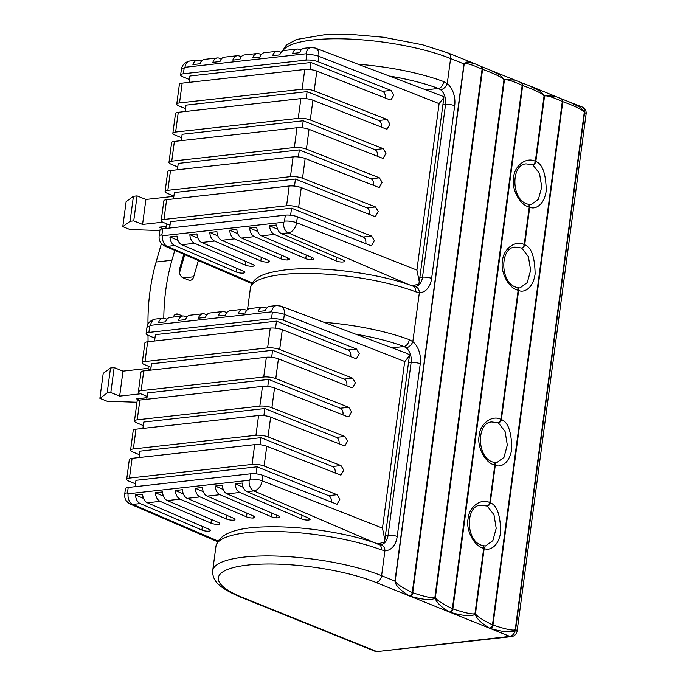 <?xml version="1.0" encoding="UTF-8"?>
<svg xmlns="http://www.w3.org/2000/svg" width="686" height="686" viewBox="0 0 686 686"><rect width="100%" height="100%" fill="white"/><g stroke="black" fill="none" stroke-linecap="round" stroke-linejoin="round"><path stroke-width="1.03" d="M482.918 545.636A3.259 2.504 111.4 0 1 484.187 548.44A3.259 0.823 -172.4 0 0 483.964 548.337A3.259 0.823 -172.4 0 0 483.716 548.243C474.446 546.716 465.648 530.218 468.075 518.925C468.744 507.023 480.963 497.839 489.804 502.615L494.82 465.005C485.551 463.47 476.753 446.98 479.18 435.687C479.848 423.776 492.076 414.601 500.909 419.369L518.144 290.195C508.875 288.66 500.077 272.171 502.512 260.877C503.172 248.967 515.4 239.791 524.233 244.559L529.249 206.949C519.988 205.423 511.181 188.924 513.617 177.631C514.277 165.72 526.505 156.545 535.337 161.321L544.075 95.868C541.949 93.373 534.814 89.917 522.681 85.51L452.846 608.902C465.022 612.958 472.405 614.553 474.978 613.696L483.716 548.243A3.259 2.024 106.2 0 0 482.507 545.481L482.507 545.481C465.288 541.726 465.28 505.325 480.689 505.196L487.206 506.045A3.259 1.947 -67.9 0 0 489.804 502.615A3.259 0.823 7.6 0 1 490.276 502.804A3.259 2.427 118.9 0 1 487.206 506.045L493.971 514.706L496.21 528.323L492.857 540.637L485.482 545.996L482.781 545.576A3.259 2.504 111.4 0 1 482.918 545.636M494.023 462.39A3.259 2.504 111.4 0 1 495.292 465.194A3.259 0.823 -172.4 0 0 495.078 465.099A3.259 0.823 -172.4 0 0 494.82 465.005A3.259 2.024 106.2 0 0 493.611 462.235L493.611 462.235C476.393 458.488 476.393 422.079 491.802 421.959L498.319 422.808A3.259 1.947 -67.9 0 0 500.909 419.369A3.259 0.823 7.6 0 1 501.38 419.566A3.259 2.427 118.9 0 1 498.319 422.808L505.076 431.468L507.314 445.077L503.961 457.399L496.587 462.75L493.886 462.33A3.259 2.504 111.4 0 1 494.023 462.39M517.347 287.58A3.259 2.504 111.4 0 1 518.625 290.384A3.259 0.823 -172.4 0 0 518.402 290.289A3.259 0.823 -172.4 0 0 518.144 290.195A3.259 2.024 106.2 0 0 516.935 287.425L516.935 287.425C499.717 283.678 499.717 247.269 515.126 247.14L521.643 247.998A3.259 1.947 -67.9 0 0 524.233 244.559A3.259 0.823 7.6 0 1 524.713 244.756A3.259 2.427 118.9 0 1 521.643 247.998L528.4 256.658L530.638 270.267L527.285 282.589L519.919 287.94L517.21 287.52A3.259 2.504 111.4 0 1 517.347 287.58M528.46 204.334A3.259 2.504 111.4 0 1 529.729 207.138A3.259 0.823 -172.4 0 0 529.506 207.043A3.259 0.823 -172.4 0 0 529.249 206.949A3.259 2.024 106.2 0 0 528.04 204.179L528.04 204.179C510.821 200.432 510.821 164.031 526.231 163.903L532.748 164.751A3.259 1.947 -67.9 0 0 535.337 161.321A3.259 0.823 7.6 0 1 535.817 161.51A3.259 2.427 118.9 0 1 532.748 164.751L539.505 173.412L541.751 187.021L538.399 199.343L531.024 204.694L528.323 204.274A3.259 2.504 111.4 0 1 528.46 204.334M527.877 85.124L539.908 91.058L544.358 95.628A3.259 2.332 47 0 1 544.547 96.057A3.259 0.823 -172.4 0 0 544.324 95.963A3.259 0.823 -172.4 0 0 544.075 95.868A3.259 0.832 153 0 0 544.358 95.628L555.677 96.314M487.772 68.96L499.802 74.894L504.253 79.465A3.259 2.332 47 0 1 504.442 79.902A3.259 0.823 -172.4 0 0 504.219 79.808A3.259 0.823 -172.4 0 0 503.97 79.713C501.835 77.209 494.709 73.762 482.567 69.346A3.259 1.989 -70.7 0 0 481.529 66.636L474.909 63.772M249.687 228.009L256.804 227.212A8.678 5.9 83.6 0 0 261.52 235.838L312.567 257.747A5.428 1.432 8.3 0 1 313.974 258.974A5.428 1.432 8.3 0 1 312.241 259.745A5.428 1.432 8.3 0 1 311.032 259.805A5.428 1.432 8.3 0 1 305.733 258.665L254.403 236.636A8.678 5.9 -96.4 0 1 249.687 228.009L257.679 231.439M229.75 230.23L236.867 229.433A8.678 5.9 83.6 0 0 241.592 238.059L287.94 257.962A5.428 1.432 8.3 0 1 289.355 259.188A5.428 1.432 8.3 0 1 287.623 259.96A5.428 1.432 8.3 0 1 287.511 259.968A5.428 1.432 8.3 0 1 280.917 258.793L234.466 238.857A8.678 5.9 -96.4 0 1 229.75 230.23L237.742 233.66M217.814 235.881L209.813 232.451L216.93 231.654A8.678 5.9 83.6 0 0 221.655 240.289L268.02 260.183A5.428 1.432 8.3 0 1 269.426 261.409A5.428 1.432 8.3 0 1 268.475 262.052L268.698 260.526M268.475 262.052A5.428 1.432 8.3 0 1 268.398 262.061A5.428 1.432 8.3 0 1 260.809 260.937L214.538 241.078A8.678 5.9 -96.4 0 1 209.813 232.451M197.877 238.102L189.876 234.672L197.002 233.883A8.678 5.9 83.6 0 0 201.718 242.51L252.791 264.427A5.428 1.432 8.3 0 1 254.206 265.654A5.428 1.432 8.3 0 1 253.889 266.048L254.017 265.19M253.889 266.048A5.428 1.432 8.3 0 1 252.971 266.219A5.428 1.432 8.3 0 1 245.382 265.105L194.601 243.298A8.678 5.9 -96.4 0 1 189.876 234.672M343.111 260.08A4.888 1.295 8.3 0 1 344.578 261.263A4.888 1.295 8.3 0 1 343.017 261.958A4.888 1.295 8.3 0 1 335.986 260.869L274.34 234.406A8.678 5.9 -96.4 0 1 269.615 225.78L276.741 224.991A8.678 5.9 83.6 0 0 281.457 233.617L343.111 260.08M365.715 243.633A4.879 3.319 83.6 0 0 363.168 237.039A4.879 3.319 83.6 0 0 363.108 237.013L371.615 236.095L374.367 240.657L371.555 245.631L370.363 245.459L297.381 216.75A8.678 2.187 -172.4 0 0 285.325 215.147L162.719 228.815A8.678 2.187 -172.4 0 0 159.958 230.024L159.152 236.018A8.678 2.187 7.6 0 1 161.922 234.809A1.046 0.72 -68.1 0 0 162.548 235.727L283.627 222.23A8.678 5.9 83.6 0 0 288.249 232.863L409.336 284.836M369.608 214.495A4.879 3.319 83.6 0 0 367.061 207.901A4.879 3.319 83.6 0 0 366.993 207.875L375.499 206.958L378.26 211.52L375.439 216.493L374.256 216.322L301.265 187.621A8.678 2.187 -172.4 0 0 289.209 186.009L166.612 199.686A8.678 2.187 -172.4 0 0 163.843 200.887L161.201 220.66A8.678 2.187 7.6 0 1 163.971 219.451L286.568 205.783A8.678 2.187 7.6 0 1 298.633 207.386L371.555 236.07M373.493 185.366A4.879 3.319 83.6 0 0 370.946 178.763A4.879 3.319 83.6 0 0 370.886 178.737L379.392 177.82L382.145 182.382L379.324 187.355L378.14 187.192L305.159 158.483A8.678 2.187 -172.4 0 0 293.094 156.88L170.497 170.548A8.678 2.187 -172.4 0 0 167.727 171.749L165.094 191.523A8.678 2.187 7.6 0 1 167.856 190.322L290.461 176.645A8.678 2.187 7.6 0 1 302.517 178.249L375.439 206.932M377.386 156.228A4.879 3.319 83.6 0 0 374.83 149.634A4.879 3.319 83.6 0 0 374.77 149.608L383.277 148.691L386.029 153.252L383.217 158.217L382.025 158.054L309.043 129.345A8.678 2.187 -172.4 0 0 296.987 127.742L174.381 141.41A8.678 2.187 -172.4 0 0 171.62 142.619L168.979 162.385A8.678 2.187 7.6 0 1 171.749 161.184L294.345 147.516A8.678 2.187 7.6 0 1 306.402 149.119L379.324 177.803M381.27 127.09A4.879 3.319 83.6 0 0 378.723 120.496A4.879 3.319 83.6 0 0 378.655 120.47L387.161 119.553L389.922 124.115L387.101 129.088L385.918 128.917L312.927 100.207A8.678 2.187 -172.4 0 0 300.871 98.604L178.274 112.281A8.678 2.187 -172.4 0 0 175.505 113.482L172.863 133.256A8.678 2.187 7.6 0 1 175.633 132.046L298.23 118.378A8.678 2.187 7.6 0 1 310.295 119.981L383.217 148.665M385.155 97.952A4.879 3.319 83.6 0 0 382.608 91.358A4.879 3.319 83.6 0 0 382.548 91.332L391.054 90.415L393.807 94.977L390.986 99.95L389.802 99.787L316.821 71.078A8.678 2.187 -172.4 0 0 304.755 69.475L182.159 83.143A8.678 2.187 -172.4 0 0 179.389 84.344L176.756 104.118A8.678 2.187 7.6 0 1 179.526 102.917L302.123 89.24A8.678 2.187 7.6 0 1 314.179 90.844L387.101 119.527M215.25 486.057L222.375 485.268A8.678 5.9 83.6 0 0 227.092 493.894L278.13 515.803A5.428 1.432 8.3 0 1 279.545 517.03A5.428 1.432 8.3 0 1 277.813 517.801A5.428 1.432 8.3 0 1 276.595 517.861A5.428 1.432 8.3 0 1 271.304 516.721L219.974 494.683A8.678 5.9 -96.4 0 1 215.25 486.057L223.25 489.495M195.321 488.286L202.439 487.489A8.678 5.9 83.6 0 0 207.155 496.115L253.511 516.009A5.428 1.432 8.3 0 1 254.918 517.235A5.428 1.432 8.3 0 1 253.185 518.016A5.428 1.432 8.3 0 1 253.083 518.024A5.428 1.432 8.3 0 1 246.488 516.85L200.038 496.913A8.678 5.9 -96.4 0 1 195.321 488.286L203.313 491.716M183.376 493.937L175.384 490.507L182.502 489.71A8.678 5.9 83.6 0 0 187.227 498.336L233.583 518.239A5.428 1.432 8.3 0 1 234.998 519.465A5.428 1.432 8.3 0 1 234.037 520.108L234.26 518.582M234.037 520.108A5.428 1.432 8.3 0 1 233.969 520.117A5.428 1.432 8.3 0 1 226.38 518.993L180.101 499.134A8.678 5.9 -96.4 0 1 175.384 490.507M163.448 496.158L155.448 492.728L162.565 491.931A8.678 5.9 83.6 0 0 167.29 500.566L218.362 522.483A5.428 1.432 8.3 0 1 219.769 523.71A5.428 1.432 8.3 0 1 219.46 524.104L219.58 523.247M219.46 524.104A5.428 1.432 8.3 0 1 218.542 524.275A5.428 1.432 8.3 0 1 210.954 523.152L160.172 501.355A8.678 5.9 -96.4 0 1 155.448 492.728M308.674 518.136A4.888 1.295 8.3 0 1 310.141 519.319A4.888 1.295 8.3 0 1 308.58 520.014A4.888 1.295 8.3 0 1 301.557 518.925L239.903 492.462A8.678 5.9 -96.4 0 1 235.187 483.836L242.304 483.038A8.678 5.9 83.6 0 0 247.029 491.673L308.674 518.136M404.86 361.531L409.431 355.631L409.302 354.688L406.712 353.324L280.797 306.093A9.724 6.697 111.9 0 1 284.356 314.36L404.86 361.531M377.643 544.067L384.306 542.009L384.846 539.865L382.471 528.126L404.68 361.685M350.649 356.591A4.879 3.319 83.6 0 0 348.094 349.997A4.879 3.319 83.6 0 0 348.034 349.971L356.54 349.054L359.301 353.616L356.48 358.589L355.288 358.418L282.306 329.717L279.674 349.483L352.655 378.192L355.408 382.754L352.595 387.727L351.404 387.556L278.422 358.847L275.781 378.621L348.771 407.321L351.524 411.883L348.702 416.856L347.519 416.694L274.537 387.984L271.896 407.75L344.878 436.459L347.63 441.021L344.818 445.994L270.644 417.122L268.012 436.888L340.993 465.597L343.746 470.159L340.933 475.132L266.76 446.252L264.119 466.026L337.109 494.726L339.862 499.288L337.04 504.261L262.867 475.389L262.146 480.8A8.678 2.187 -172.4 0 0 250.09 479.197L250.81 473.786A8.678 2.187 7.6 0 1 262.867 475.389M346.756 385.729A4.879 3.319 83.6 0 0 344.209 379.135A4.879 3.319 83.6 0 0 344.149 379.109L352.595 378.166M342.871 414.867A4.879 3.319 83.6 0 0 340.325 408.264A4.879 3.319 83.6 0 0 340.265 408.239L348.702 407.304M338.987 443.996A4.879 3.319 83.6 0 0 336.432 437.402A4.879 3.319 83.6 0 0 336.372 437.376L344.818 436.433M335.094 473.134A4.879 3.319 83.6 0 0 332.547 466.54A4.879 3.319 83.6 0 0 332.487 466.514L340.925 465.571M331.209 502.272A4.879 3.319 83.6 0 0 328.663 495.669A4.879 3.319 83.6 0 0 328.594 495.644L337.04 494.709M202.413 526.419L201.881 530.038A4.888 1.295 8.3 0 0 208.904 531.127A4.888 1.295 8.3 0 0 210.199 530.784L210.31 530.021M236.841 268.363L236.318 271.99A4.888 1.295 8.3 0 0 243.341 273.079A4.888 1.295 8.3 0 0 244.628 272.728L244.739 271.965M150.809 369.111L148.159 369.402L148.15 366.11M148.047 341.739L148.022 335.308M147.97 324.315L147.97 323.055A164.889 112.032 -96.4 0 1 156.116 262.009L161.399 243.616M165.738 228.481L167.032 223.979M179.526 272.779L184.731 254.652M177.94 240.332L169.948 236.893L177.065 236.104A8.678 5.9 83.6 0 0 181.781 244.73L243.436 271.193A4.888 1.295 8.3 0 1 244.902 272.316A105.498 27.869 8.3 0 0 244.628 272.728M236.318 271.99L174.664 245.528A8.678 5.9 -96.4 0 1 169.948 236.893M170.008 225.205L163.379 222.47A8.678 2.187 7.6 0 1 161.201 220.66M173.892 196.076L167.264 193.332A8.678 2.187 7.6 0 1 165.094 191.523M177.785 166.938L171.148 164.203A8.678 2.187 7.6 0 1 168.979 162.385M181.67 137.8L175.041 135.065A8.678 2.187 7.6 0 1 172.863 133.256M185.554 108.671L178.926 105.927A8.678 2.187 7.6 0 1 176.756 104.118M189.447 79.533L182.81 76.798A8.678 2.187 7.6 0 1 180.641 74.98A8.678 2.187 7.6 0 1 183.411 73.779L306.007 60.111A8.678 2.187 7.6 0 1 318.064 61.714L390.986 90.398M358.504 64.27A98.175 24.756 7.6 0 1 443.722 81.6L447.255 83.598A6.508 3.936 129 0 1 440.609 89.729L438.38 88.468A91.667 23.118 -172.4 0 0 390.214 76.163M413.452 286.319L414.841 286.619A6.508 4.751 91.9 0 1 419.369 292.596L415.673 291.79A98.175 24.756 -172.4 0 0 281.706 274.589A98.175 24.756 -172.4 0 0 250.39 288.189C252.92 278.259 260.037 273.328 285.359 269.881C320.285 265.645 379.547 273.26 413.452 286.319L413.452 286.319A6.508 4.245 110.5 0 1 415.673 291.79M324.066 322.326A98.175 24.756 7.6 0 1 409.285 339.656L412.826 341.654A6.508 3.936 129 0 1 406.181 347.785L403.951 346.516A91.667 23.118 -172.4 0 0 355.785 334.219M143.511 498.379L135.511 494.949L142.637 494.16A8.678 5.9 83.6 0 0 147.353 502.787L209.007 529.249A4.888 1.295 8.3 0 1 210.473 530.372A105.498 27.869 8.3 0 0 210.199 530.784M201.881 530.038L140.236 503.575A8.678 5.9 -96.4 0 1 135.511 494.949M128.213 487.454L127.493 492.865A8.678 2.187 -172.4 0 0 124.723 494.066L125.444 488.655A8.678 2.187 7.6 0 1 128.213 487.454L250.81 473.786M328.594 495.644L257.044 466.823L135.965 480.32L135.116 486.683M264.119 466.026A8.678 2.187 -172.4 0 0 252.062 464.422L129.465 478.091A8.678 2.187 -172.4 0 0 126.696 479.291A8.678 2.187 -172.4 0 0 128.865 481.109L135.502 483.844M126.696 479.291L129.328 459.526A8.678 2.187 7.6 0 1 132.098 458.325L254.695 444.648A8.678 2.187 7.6 0 1 266.76 446.252M332.487 466.514L260.937 437.685L139.858 451.182L139.009 457.553M268.012 436.888A8.678 2.187 -172.4 0 0 255.947 435.284L133.35 448.953A8.678 2.187 -172.4 0 0 130.58 450.162A8.678 2.187 -172.4 0 0 132.758 451.971L139.387 454.707M130.58 450.162L133.221 430.388A8.678 2.187 7.6 0 1 135.991 429.187L258.588 415.519A8.678 2.187 7.6 0 1 270.644 417.122M336.372 437.376L264.822 408.547L143.743 422.053L142.894 428.416M271.896 407.75A8.678 2.187 -172.4 0 0 259.84 406.146L137.234 419.823A8.678 2.187 -172.4 0 0 134.473 421.024A8.678 2.187 -172.4 0 0 136.643 422.833L143.271 425.577M134.473 421.024L137.106 401.25A8.678 2.187 7.6 0 1 139.875 400.049L262.472 386.381A8.678 2.187 7.6 0 1 274.537 387.984M340.265 408.239L268.706 379.418L147.636 392.915L146.778 399.278M275.781 378.621A8.678 2.187 -172.4 0 0 263.724 377.017L141.127 390.686A8.678 2.187 -172.4 0 0 138.358 391.886A8.678 2.187 -172.4 0 0 140.527 393.704L147.164 396.439M138.358 391.886L140.999 372.121A8.678 2.187 7.6 0 1 143.76 370.912L266.357 357.243A8.678 2.187 7.6 0 1 278.422 358.847M344.149 379.109L272.599 350.28L151.52 363.777L150.671 370.148M279.674 349.483A8.678 2.187 -172.4 0 0 267.609 347.879L145.012 361.548A8.678 2.187 -172.4 0 0 142.242 362.757A8.678 2.187 -172.4 0 0 144.42 364.566L151.049 367.302M142.242 362.757L144.883 342.983A8.678 2.187 7.6 0 1 147.653 341.782L270.25 328.105A8.678 2.187 7.6 0 1 282.306 329.717M348.034 349.971L276.484 321.142L155.405 334.648L154.556 341.011M283.558 320.345A8.678 2.187 -172.4 0 0 271.502 318.741L272.299 312.756A8.678 2.187 -172.4 0 1 284.356 314.36L283.558 320.345L356.48 349.028M271.502 318.741L148.896 332.418A8.678 2.187 -172.4 0 0 146.135 333.619A8.678 2.187 -172.4 0 0 148.305 335.428L154.933 338.172M215.953 546.245C219.091 533.193 237.742 526.711 271.922 526.805C306.385 526.462 351.249 533.785 379.024 544.367L380.404 544.675A6.508 4.751 91.9 0 1 384.94 550.652L381.245 549.846A98.175 24.756 -172.4 0 0 276.955 531.539A98.175 24.756 -172.4 0 0 215.953 546.245L212.694 570.701A98.175 24.756 7.6 0 1 276.106 556.054A98.175 24.756 7.6 0 1 381.596 575.7L394.956 581.085L463.959 63.935L467.046 61.929L474.806 63.729L448.284 53.045L422.627 44.804L383.534 37.25L349.646 34.3L326.253 34.454L296.386 39.505L286.225 45.242L282.212 51.296M246.72 310.364L244.67 309.6A8.678 5.9 83.6 0 0 242.698 309.335A8.678 5.9 83.6 0 0 238.248 313.734L245.365 312.945A8.678 5.9 -96.4 0 1 249.815 308.546L262.635 307.114A8.678 5.9 83.6 0 0 258.176 311.513L265.302 310.715A8.678 5.9 -96.4 0 1 269.752 306.316L276.544 305.562A8.678 5.9 83.6 0 0 271.673 311.838L150.594 325.335A1.046 0.72 -68.1 0 0 149.702 326.425L148.896 332.418M266.648 308.143L264.607 307.371A8.678 5.9 83.6 0 0 262.635 307.114M166.981 319.256L164.932 318.484A8.678 5.9 83.6 0 0 162.959 318.227A8.678 5.9 83.6 0 0 158.509 322.626L165.626 321.828A8.678 5.9 -96.4 0 1 170.077 317.429L182.896 316.006A8.678 5.9 83.6 0 0 178.446 320.405L185.563 319.607A8.678 5.9 -96.4 0 1 190.013 315.208L202.833 313.785A8.678 5.9 83.6 0 0 198.374 318.184L205.5 317.386A8.678 5.9 -96.4 0 1 209.95 312.988L222.761 311.555A8.678 5.9 83.6 0 0 218.311 315.954L225.428 315.166A8.678 5.9 -96.4 0 1 229.887 310.767L242.698 309.335M186.909 317.035L184.868 316.263A8.678 5.9 83.6 0 0 182.896 316.006M206.846 314.814L204.797 314.042A8.678 5.9 83.6 0 0 202.833 313.785M226.783 312.593L224.734 311.821A8.678 5.9 83.6 0 0 222.761 311.555M379.024 544.367A6.508 4.245 110.5 0 1 381.245 549.846M409.285 339.656A6.508 4.245 110.5 0 1 403.951 346.516L392.092 347.845M529.103 85.604L561.097 98.698A3.259 2.47 115.1 0 1 562.314 101.477C552.573 97.069 546.656 95.268 544.547 96.057L535.817 161.51C542.446 163.945 545.919 173.661 546.236 190.674C543.981 206.615 533.888 209.65 529.729 207.138L524.713 244.756C531.341 247.192 534.814 256.907 535.123 273.911C532.876 289.861 522.783 292.888 518.625 290.384L501.38 419.566C508.017 422.001 511.49 431.717 511.799 448.721C509.552 464.671 499.459 467.698 495.292 465.194L490.276 502.804C496.913 505.239 500.377 514.963 500.694 531.967C498.448 547.908 488.346 550.944 484.187 548.44L475.458 613.884C477.113 616.457 482.781 620.11 492.479 624.869A3.259 2.47 115.4 0 1 489.504 628.153C481.135 623.077 476.358 618.403 475.175 614.133C472.122 616.697 463.847 616.114 450.35 612.375L449.399 611.989C441.021 606.921 436.245 602.248 435.07 597.969C432.017 600.542 423.742 599.958 410.237 596.22A3.259 1.989 -70.9 0 0 412.732 592.738C424.917 596.794 432.3 598.398 434.873 597.54L503.97 79.713A3.259 0.832 -27 0 0 504.253 79.465L515.572 80.159M395.179 581.179C396.019 583.546 401.713 587.336 412.26 592.55L482.095 69.157C471.488 64.398 465.52 62.683 464.182 64.03L395.179 581.179A3.259 0.823 7.6 0 0 394.956 581.085C395.402 585.33 400.178 590.243 409.293 595.834L410.237 596.22M567.991 101.279L580.022 107.213L584.472 111.784A3.259 0.832 152.9 0 1 584.189 112.032C582.054 109.528 574.919 106.073 562.786 101.665L492.951 625.057C505.136 629.113 512.511 630.717 515.1 629.859A3.259 1.989 51.7 0 1 515.289 630.297C512.236 632.861 503.953 632.269 490.456 628.53L489.504 628.153M515.1 629.859L515.255 629.559A3.259 0.823 7.6 0 1 515.503 629.654A3.259 0.823 7.6 0 1 515.606 629.697A1.003 0.755 -99.6 0 1 515.289 630.297A6.508 4.485 -68.1 0 1 509.827 636.385A6.508 4.425 -96.4 0 0 511.387 636.608L376.065 651.7L509.827 636.385L376.014 582.474A91.667 23.118 -172.4 0 0 247.552 565.101A91.667 23.118 -172.4 0 0 242.33 597.377L376.142 651.288M276.484 321.142L275.54 328.191M272.599 350.28L271.656 357.329M268.706 379.418L267.772 386.458M264.822 408.547L263.878 415.596M260.937 437.685L259.994 444.734M257.044 466.823L256.11 473.863M302.089 515.306L301.557 518.925M243.187 487.266L235.187 483.836M253.383 515.958L253.083 518.024M276.973 515.306L276.595 517.861M443.731 96.632L315.226 48.037A9.724 6.697 111.9 0 1 318.793 56.303L439.109 103.629L443.859 97.575L443.731 96.632M412.08 286.011L418.734 283.961L419.283 281.809L416.899 270.07L439.109 103.629M221.346 58.979L219.297 58.207A8.678 5.9 83.6 0 0 217.325 57.95A8.678 5.9 83.6 0 0 212.874 62.349L219.992 61.551A8.678 5.9 -96.4 0 1 224.442 57.152L237.262 55.729A8.678 5.9 83.6 0 0 232.811 60.128L239.929 59.33A8.678 5.9 -96.4 0 1 244.379 54.931L257.199 53.508A8.678 5.9 83.6 0 0 252.74 57.907L259.865 57.109A8.678 5.9 -96.4 0 1 264.316 52.711L277.127 51.279A8.678 5.9 83.6 0 0 272.676 55.677L279.794 54.889A8.678 5.9 -96.4 0 1 284.253 50.49L297.064 49.058A8.678 5.9 83.6 0 0 292.613 53.457L299.731 52.668A8.678 5.9 -96.4 0 1 304.181 48.269L310.972 47.505A8.678 5.9 83.6 0 0 306.102 53.782L185.023 67.279A1.046 0.72 -68.1 0 0 184.131 68.368L183.411 73.779M241.275 56.758L239.234 55.986A8.678 5.9 83.6 0 0 237.262 55.729M261.212 54.537L259.162 53.765A8.678 5.9 83.6 0 0 257.199 53.508M281.149 52.316L279.099 51.544A8.678 5.9 83.6 0 0 277.127 51.279M301.085 50.087L299.036 49.323A8.678 5.9 83.6 0 0 297.064 49.058M201.41 61.208L199.36 60.437A8.678 5.9 83.6 0 0 197.388 60.171A8.678 5.9 83.6 0 0 192.938 64.57L200.055 63.781A8.678 5.9 -96.4 0 1 204.514 59.382L217.325 57.95M443.722 81.6A6.508 4.245 110.5 0 1 438.38 88.468L426.521 89.789M481.529 66.636L520.991 82.534A3.259 2.47 115.1 0 1 522.2 85.321C512.468 80.914 506.542 79.104 504.442 79.902L435.344 597.729C437.008 600.293 442.676 603.954 452.366 608.705L522.2 85.321L522.681 85.51A3.259 1.989 109.3 0 0 521.634 82.8L520.991 82.534M382.548 91.332L310.99 62.512L189.919 76.009L189.07 82.371M378.655 120.47L307.105 91.641L186.026 105.147L185.177 111.509M374.77 149.608L303.221 120.779L182.142 134.276L181.293 140.647M370.886 178.737L299.328 149.917L178.257 163.414L177.408 169.776M366.993 207.875L295.443 179.046L174.364 192.552L173.515 198.914M363.108 237.013L291.559 208.184L170.48 221.681L169.631 228.052M290.615 215.233L291.559 208.184M294.5 186.095L295.443 179.046M298.393 156.957L299.328 149.917M302.277 127.828L303.221 120.779M306.162 98.69L307.105 91.641M310.055 69.552L310.99 62.512M336.517 257.25L335.986 260.869M277.616 229.218L269.615 225.78M287.811 257.902L287.511 259.968M311.401 257.25L311.032 259.805M435.07 597.969A3.259 1.989 -128.5 0 0 434.873 597.54A3.259 0.823 7.6 0 1 435.344 597.729A3.259 1.183 -20.8 0 1 435.07 597.969M409.293 595.834A3.259 2.47 -64.6 0 0 412.26 592.55L412.732 592.738L482.567 69.346L482.095 69.157A3.259 2.47 -64.9 0 0 480.877 66.379M475.458 613.884A3.259 1.183 159.2 0 1 475.175 614.133A3.259 1.989 -128.5 0 0 474.978 613.696A3.259 0.823 7.6 0 1 475.458 613.884M561.097 98.698L561.74 98.956A3.259 1.989 109.3 0 1 562.786 101.665L562.314 101.477L492.479 624.869L492.951 625.057A3.259 1.989 109.1 0 1 490.456 628.53M450.35 612.375A3.259 1.989 -70.9 0 0 452.846 608.902L452.366 608.705A3.259 2.47 -64.6 0 1 449.399 611.989M182.665 316.032L178.146 314.205A6.508 4.425 83.6 0 0 176.594 313.982A6.508 4.425 83.6 0 0 173.326 317.069M139.541 400.092L136.454 398.849L146.993 397.674M136.977 402.236L107.136 401.25L99.882 398.326L107.179 392.975L110.823 392.564L119.656 396.122L140.707 393.773M99.882 398.326L103.217 373.356L110.515 367.996L114.159 367.593L122.991 371.152L148.159 368.348M122.991 371.152L119.656 396.122M163.8 318.218A164.889 112.032 -96.4 0 1 171.937 260.243L174.776 250.364M159.881 230.547L130.04 229.561L122.794 226.637L130.091 221.286L133.736 220.875L142.568 224.433L145.895 199.463L173.858 196.342M142.568 224.433L162.745 222.187M122.794 226.637L126.121 201.667L133.418 196.307L137.071 195.904L145.895 199.463M166.346 226.38L159.358 227.16L163.311 228.755M183.797 254.249L179.672 268.603A6.508 4.425 83.6 0 0 182.973 277.779L188.727 280.094A6.508 4.425 83.6 0 0 190.279 280.317A6.508 4.425 83.6 0 0 193.692 276.784L198.357 260.534M133.736 220.875L137.071 195.904M130.091 221.286L133.418 196.307M143.966 398.017L143.751 399.621M110.515 367.996L107.179 392.975M114.159 367.593L110.823 392.564M515.255 629.559L584.258 112.41A3.259 0.823 -172.4 0 1 584.609 112.547L515.606 629.697A6.508 1.638 -172.4 0 1 517.115 631L586.118 113.85A6.508 6.508 0 0 0 582.097 106.956A6.508 4.485 -68.1 0 1 584.472 111.784A1.003 0.755 -99.6 0 1 584.609 112.547A6.508 1.638 7.6 0 1 586.118 113.85M305.733 258.665L306.265 255.046M280.917 258.793L281.449 255.166M260.809 260.937L261.34 257.319M245.382 265.105L245.914 261.477M174.664 245.528L167.17 246.36L252.354 282.924M297.381 216.75L296.584 222.744A9.724 6.697 111.9 0 1 288.249 232.863L281.457 233.617M274.34 234.406L261.52 235.838M254.403 236.636L241.592 238.059M234.466 238.857L221.655 240.289M214.538 241.078L201.718 242.51M194.601 243.298L181.781 244.73M162.548 235.727A8.678 5.9 83.6 0 0 167.17 246.36A9.724 6.697 111.9 0 1 164.683 246.008L251.925 283.627M301.265 187.621L298.633 207.386M283.627 222.23A1.046 0.72 -68.1 0 0 284.519 221.141A8.678 2.187 7.6 0 1 296.584 222.744L416.899 270.07M306.007 60.111L306.728 54.7A8.678 2.187 7.6 0 1 318.793 56.303L318.064 61.714M316.821 71.078L314.179 90.844M312.927 100.207L310.295 119.981M309.043 129.345L306.402 149.119M305.159 158.483L302.517 178.249M166.612 199.686L163.971 219.451M286.568 205.783L289.209 186.009M284.519 221.141L285.325 215.147M162.719 228.815L161.922 234.809M170.497 170.548L167.856 190.322M290.461 176.645L293.094 156.88M174.381 141.41L171.749 161.184M294.345 147.516L296.987 127.742M178.274 112.281L175.633 132.046M298.23 118.378L300.871 98.604M182.159 83.143L179.526 102.917M302.123 89.24L304.755 69.475M306.728 54.7A1.046 0.72 -68.1 0 0 306.102 53.782M180.641 74.98L181.361 69.569A8.678 2.187 7.6 0 1 184.131 68.368M464.182 64.03A3.259 0.823 -172.4 0 0 463.959 63.935L450.599 58.55L447.255 83.598A19.525 13.266 -96.4 0 1 454.681 105.704L431.631 278.43A19.525 13.266 -96.4 0 1 419.369 292.596L412.826 341.654A19.525 13.266 -96.4 0 1 420.252 363.752L397.203 536.486A19.525 13.266 -96.4 0 1 384.94 550.652L381.596 575.7A6.508 4.485 -68.1 0 1 376.014 582.474M448.284 53.045A6.508 4.485 -68.1 0 1 450.599 58.55A98.175 24.756 -172.4 0 0 349.92 39.085A98.175 24.756 -172.4 0 0 282.563 51.064M271.304 516.721L271.836 513.094M246.488 516.85L247.011 513.222M226.38 518.993L226.912 515.375M210.954 523.152L211.485 519.534M219.974 494.683L207.155 496.115M200.038 496.913L187.227 498.336M180.101 499.134L167.29 500.566M160.172 501.355L147.353 502.787M140.236 503.575L132.741 504.416L217.925 540.98M127.493 492.865A1.046 0.72 -68.1 0 0 128.119 493.783L249.198 480.277A8.678 5.9 83.6 0 0 253.82 490.91L374.908 542.883M382.471 528.126L262.146 480.8A9.724 6.697 111.9 0 1 253.82 490.91L247.029 491.673M239.903 492.462L227.092 493.894M128.119 493.783A8.678 5.9 83.6 0 0 132.741 504.416A9.724 6.697 111.9 0 1 130.246 504.064L217.496 541.683M147.653 341.782L145.012 361.548M267.609 347.879L270.25 328.105M143.76 370.912L141.127 390.686M263.724 377.017L266.357 357.243M139.875 400.049L137.234 419.823M259.84 406.146L262.472 386.381M135.991 429.187L133.35 448.953M255.947 435.284L258.588 415.519M132.098 458.325L129.465 478.091M252.062 464.422L254.695 444.648M249.198 480.277A1.046 0.72 -68.1 0 0 250.09 479.197M408.47 362.817L411.128 362.517A13.017 8.841 83.6 0 0 406.181 347.785M380.541 544.684A13.017 8.841 83.6 0 0 380.773 544.658A13.017 8.841 83.6 0 0 388.079 535.252L411.128 362.517A6.508 1.638 7.6 0 1 420.252 363.752M385.421 535.543L388.079 535.252A6.508 1.638 7.6 0 1 397.203 536.486M272.299 312.756A1.046 0.72 -68.1 0 0 271.673 311.838M162.959 318.227L155.465 319.059A8.678 5.9 83.6 0 0 150.594 325.335M149.702 326.425A8.678 2.187 -172.4 0 0 146.933 327.625L146.135 333.619M242.33 597.377A6.508 4.485 111.9 0 1 240.726 597.172C218.834 587.851 212.3 580.888 212.694 570.701M442.899 104.761L445.557 104.469A13.017 8.841 83.6 0 0 440.609 89.729M419.858 277.496L422.516 277.195L445.557 104.469A6.508 1.638 -172.4 0 1 454.681 105.704M414.97 286.628A13.017 8.841 83.6 0 0 415.202 286.611A13.017 8.841 83.6 0 0 422.516 277.195A6.508 1.638 -172.4 0 1 431.631 278.43M181.361 69.569C182.039 64.99 184.877 62.134 189.902 61.011A8.678 5.9 83.6 0 0 185.023 67.279M175.127 314.548L178.146 314.205M147.97 323.055L148.811 322.96M156.116 262.009L171.937 260.243M183.368 277.933L193.692 276.784M409.431 355.631L384.846 539.865M250.39 288.189L247.535 309.532M155.465 319.059C150.448 320.19 147.601 323.046 146.933 327.625M124.723 494.066C124.226 498.422 126.07 501.758 130.246 504.064M276.544 305.562L280.797 306.093M511.387 636.608A6.508 6.508 0 0 0 517.115 631M376.065 651.7L240.726 597.172M419.275 281.809L443.859 97.575M159.152 236.018C158.655 240.366 160.498 243.702 164.683 246.008M189.902 61.011L197.388 60.171M310.972 47.505L315.226 48.037M561.74 98.956L582.097 106.956M529.095 85.604L521.634 82.8"/></g></svg>
